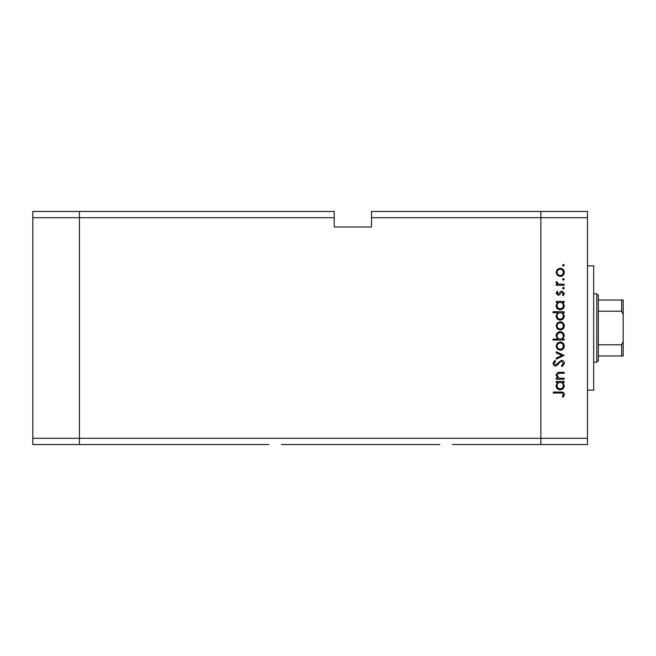 <?xml version="1.0" encoding="UTF-8"?>
<svg xmlns="http://www.w3.org/2000/svg" width="656" height="656" viewBox="0 0 656 656"><rect width="100%" height="100%" fill="white"/><g stroke="black" fill="none" stroke-linecap="round" stroke-linejoin="round"><path stroke-width="0.98" d="M268.911 444.53L79.409 444.53L79.409 211.47L334.216 211.47L334.216 217.685L79.409 217.685L79.409 211.47L32.8 211.47L32.8 444.53L79.409 444.53L79.409 217.685L32.8 217.685M334.216 217.685L334.216 227.009L371.501 227.009L371.501 217.685L540.856 217.685L540.856 211.47L540.856 217.685L587.464 217.685L587.464 438.315L540.856 438.315L540.856 217.685L540.856 444.53L540.856 438.315L32.8 438.315M439.815 444.53L281.44 444.53M587.464 438.315L587.464 444.53L452.345 444.53M587.464 217.685L587.464 211.47L371.501 211.47L371.501 217.685M587.464 265.852L593.68 265.852L593.68 390.148L587.464 390.148M564.16 378.258L564.16 379.234L556.214 379.234L556.214 378.258L557.649 378.258L556.075 375.232C556.427 373.043 557.764 372.05 560.101 372.264L564.16 372.264L564.16 373.239L558.617 373.354L557.051 375.404L559.15 378.102L564.16 378.258M561.495 360.267C563.324 360.488 564.299 361.522 564.439 363.375L562.061 366.679L561.511 365.761L563.324 363.375L561.479 361.243L560.413 361.636L557.198 365.376L555.542 365.982C553.951 365.818 553.106 364.925 553.008 363.309L554.845 360.406L555.517 361.292L554.123 363.416L555.501 365.007L561.495 360.267M564.16 355.388L556.214 359.152L556.214 358.094L561.995 355.462L556.214 352.821L556.214 351.764L564.16 355.388M560.208 350.23L557.387 349.14L556.075 346.114L557.379 343.096L560.208 342.006C562.725 342.235 564.086 343.605 564.299 346.114C564.094 348.623 562.725 350.001 560.208 350.23M560.208 330.009L557.387 328.918L556.075 325.893L557.379 322.875L560.208 321.784C562.725 322.014 564.086 323.383 564.299 325.893C564.094 328.41 562.725 329.779 560.208 330.009M557.682 302.408L556.214 302.408L556.214 301.432L564.16 301.432L564.16 302.408L562.782 302.408L564.299 305.647C564.07 308.181 562.684 309.558 560.167 309.796C557.657 309.534 556.296 308.14 556.075 305.622L557.682 302.408M564.299 265.245L563.389 266.147L562.487 265.245L563.389 264.335L564.299 265.245M560.208 276.471L557.387 275.381L556.075 272.355L557.379 269.329L560.208 268.247C562.725 268.476 564.086 269.846 564.299 272.355C564.094 274.864 562.725 276.242 560.208 276.471M564.299 279.325L563.389 280.235L562.487 279.325L563.389 278.423L564.299 279.325M564.16 284.278L564.16 285.253L556.214 285.253L556.214 284.278L557.379 284.278L556.075 282.342L556.345 281.49L557.19 282.023L557.051 282.523L558.764 284.105L564.16 284.278M564.299 288.115L563.389 289.017L562.487 288.115L563.389 287.205L564.299 288.115M558.158 295.29L556.075 293.281L557.206 291.248L557.887 291.912L557.051 293.281L558.117 294.314L560.773 291.477L562.003 291.108L564.299 293.437L563.225 295.708L562.487 295.061L563.324 293.486L562.044 292.084L559.379 294.929L558.158 295.29M557.748 312.723L553.008 312.723L553.008 311.748L564.16 311.748L564.16 312.723L562.782 312.723L564.299 315.971C564.07 318.496 562.684 319.874 560.167 320.112C557.657 319.849 556.296 318.463 556.075 315.938L557.748 312.723M562.692 339.078L564.16 339.078L564.16 340.054L553.008 340.054L553.008 339.078L557.657 339.078L556.075 335.831C556.304 333.305 557.682 331.928 560.199 331.682C562.717 331.944 564.078 333.338 564.299 335.864L562.692 339.078M557.682 382.44L556.214 382.44L556.214 381.464L564.16 381.464L564.16 382.44L562.782 382.44L564.299 385.687C564.07 388.213 562.684 389.59 560.167 389.828C557.657 389.566 556.296 388.18 556.075 385.654L557.682 382.44M563.324 394.543C562.93 393.28 561.995 392.78 560.519 393.034L553.287 393.034L553.287 392.058L560.626 392.058C562.807 391.763 564.078 392.608 564.439 394.592L563.184 397.216L562.348 396.642L563.324 394.543M560.216 269.222C558.297 269.395 557.239 270.444 557.051 272.355C557.239 274.274 558.297 275.315 560.216 275.495C562.126 275.315 563.168 274.274 563.324 272.355C563.168 270.444 562.126 269.395 560.216 269.222M560.208 302.408C558.256 302.58 557.198 303.646 557.051 305.606C557.206 307.541 558.248 308.607 560.175 308.82C562.094 308.607 563.143 307.541 563.324 305.614C563.176 303.654 562.135 302.588 560.208 302.408M560.208 312.723C558.256 312.896 557.198 313.962 557.051 315.921C557.206 317.857 558.248 318.931 560.175 319.136C562.094 318.923 563.143 317.857 563.324 315.93C563.176 313.978 562.135 312.904 560.208 312.723M560.216 322.76C558.297 322.941 557.239 323.982 557.051 325.901C557.239 327.811 558.297 328.861 560.216 329.033C562.126 328.861 563.168 327.811 563.324 325.901C563.168 323.982 562.126 322.941 560.216 322.76M560.175 339.078C562.118 338.898 563.168 337.832 563.324 335.872C563.168 333.937 562.126 332.871 560.199 332.658C558.281 332.871 557.231 333.937 557.051 335.856C557.198 337.815 558.24 338.89 560.175 339.078M560.216 342.981C558.297 343.154 557.239 344.203 557.051 346.114C557.239 348.033 558.297 349.074 560.216 349.254C562.126 349.074 563.168 348.033 563.324 346.114C563.168 344.203 562.126 343.154 560.216 342.981M560.208 382.44C558.256 382.612 557.198 383.686 557.051 385.638C557.206 387.573 558.248 388.647 560.175 388.852C562.094 388.639 563.143 387.573 563.324 385.646C563.176 383.694 562.135 382.62 560.208 382.44M596.788 293.822L598.338 295.372L598.338 360.628L596.788 362.178L596.788 293.822L593.68 293.822M623.2 300.03L621.65 300.03L623.2 300.03L623.2 355.97L621.65 355.97L623.2 355.97M623.2 314.454L621.65 311.198L621.65 300.03L598.338 300.03M598.338 311.198L621.65 311.198M598.338 344.802L621.65 344.802L623.2 341.546M598.338 355.97L621.65 355.97L621.65 344.802M596.788 362.178L593.68 362.178"/></g></svg>
